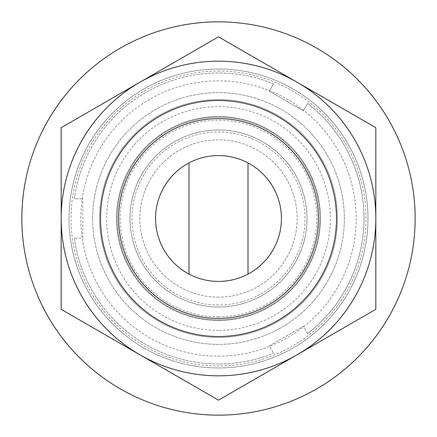 <?xml version="1.0" encoding="UTF-8"?>
<svg xmlns="http://www.w3.org/2000/svg" width="437" height="437" viewBox="0 0 437 437"><rect width="100%" height="100%" fill="white"/><g stroke="black" fill="none" stroke-linecap="round" stroke-linejoin="round"><path stroke-width="0.33" stroke-dasharray="2.19 1.64" d="M247.998 274.086L247.998 162.914M218.5 281.428A62.928 62.928 0 0 0 281.428 218.5A62.928 62.928 0 0 0 218.5 155.572A62.928 62.928 0 0 0 155.572 218.5A62.928 62.928 0 0 0 218.5 281.428M189.002 274.086L189.002 162.914M218.5 336.49A117.99 117.99 0 0 1 100.51 218.5A117.99 117.99 0 0 1 218.5 100.51A117.99 117.99 0 0 1 336.49 218.5A117.99 117.99 0 0 1 218.5 336.49A117.99 117.99 0 0 0 336.49 218.5A117.99 117.99 0 0 0 218.5 100.51A117.99 117.99 0 0 0 100.51 218.5A117.99 117.99 0 0 0 218.5 336.49A117.99 117.99 0 0 0 336.49 218.5A117.99 117.99 0 0 0 218.5 100.51A117.99 117.99 0 0 1 336.49 218.5A117.99 117.99 0 0 1 218.5 336.49A117.99 117.99 0 0 1 100.51 218.5A117.99 117.99 0 0 1 218.5 100.51A117.99 117.99 0 0 0 100.51 218.5A117.99 117.99 0 0 0 218.5 336.49A117.99 117.99 0 0 0 336.49 218.5A117.99 117.99 0 0 0 218.5 100.51A117.99 117.99 0 0 1 336.49 218.5A117.99 117.99 0 0 1 218.5 336.49A117.99 117.99 0 0 1 100.51 218.5A117.99 117.99 0 0 1 218.5 100.51A117.99 117.99 0 0 0 100.51 218.5A117.99 117.99 0 0 0 218.5 336.49A117.99 117.99 0 0 0 336.49 218.5A117.99 117.99 0 0 0 218.5 100.51A117.99 117.99 0 0 0 100.51 218.5A117.99 117.99 0 0 0 218.5 336.49M218.5 316.825A98.325 98.325 0 0 0 316.825 218.5A98.325 98.325 0 0 0 218.5 120.175A98.325 98.325 0 0 0 120.175 218.5A98.325 98.325 0 0 0 218.5 316.825M218.5 305.026A86.526 86.526 0 0 1 131.974 218.5A86.526 86.526 0 0 1 218.5 131.974A86.526 86.526 0 0 1 305.026 218.5A86.526 86.526 0 0 1 218.5 305.026M218.5 297.16A78.66 78.66 0 0 1 139.84 218.5A78.66 78.66 0 0 1 218.5 139.84A78.66 78.66 0 0 1 297.16 218.5A78.66 78.66 0 0 1 218.5 297.16A78.66 78.66 0 0 0 297.16 218.5A78.66 78.66 0 0 0 218.5 139.84A78.66 78.66 0 0 0 139.84 218.5A78.66 78.66 0 0 0 218.5 297.16M218.5 118.602A99.898 99.898 0 0 1 318.398 218.5A99.898 99.898 0 0 1 218.5 318.398A99.898 99.898 0 0 1 118.602 218.5A99.898 99.898 0 0 1 218.5 118.602M273.562 83.8L269.312 91.158L303.376 110.823L307.626 103.465A145.521 145.521 0 0 1 307.626 333.535A145.521 145.521 0 0 0 307.626 103.465L303.376 110.823L269.312 91.158L273.562 83.8A145.521 145.521 0 0 0 74.312 198.835L82.811 198.835L74.312 198.835A145.521 145.521 0 0 1 273.562 83.8M307.626 333.535L303.376 326.177L269.312 345.842L273.562 353.2L269.312 345.842L303.376 326.177L307.626 333.535M74.312 238.165A145.521 145.521 0 0 0 273.562 353.2A145.521 145.521 0 0 1 74.312 238.165L82.811 238.165L82.811 198.835L82.811 238.165L74.312 238.165M218.5 330.356A111.856 111.856 0 0 1 106.644 218.5A111.856 111.856 0 0 1 218.5 106.644A111.856 111.856 0 0 1 330.356 218.5A111.856 111.856 0 0 1 218.5 330.356M218.5 320.523A102.023 102.023 0 0 1 116.477 218.5A102.023 102.023 0 0 1 218.5 116.477A102.023 102.023 0 0 1 320.523 218.5A102.023 102.023 0 0 1 218.5 320.523A102.023 102.023 0 0 0 320.523 218.5A102.023 102.023 0 0 0 218.5 116.477A102.023 102.023 0 0 0 116.477 218.5A102.023 102.023 0 0 0 218.5 320.523M218.5 306.993A88.493 88.493 0 0 1 130.007 218.5A88.493 88.493 0 0 1 218.5 130.007A88.493 88.493 0 0 1 306.993 218.5A88.493 88.493 0 0 1 218.5 306.993A88.493 88.493 0 0 0 306.993 218.5A88.493 88.493 0 0 0 218.5 130.007A88.493 88.493 0 0 0 130.007 218.5A88.493 88.493 0 0 0 218.5 306.993A88.493 88.493 0 0 0 306.993 218.5A88.493 88.493 0 0 0 218.5 130.007A88.493 88.493 0 0 0 130.007 218.5A88.493 88.493 0 0 0 218.5 306.993M218.5 21.85A196.65 196.65 0 0 1 415.15 218.5A196.65 196.65 0 0 1 218.5 415.15A196.65 196.65 0 0 1 21.85 218.5A196.65 196.65 0 0 1 218.5 21.85A196.65 196.65 0 0 0 21.85 218.5A196.65 196.65 0 0 0 218.5 415.15A196.65 196.65 0 0 0 415.15 218.5A196.65 196.65 0 0 0 218.5 21.85A196.65 196.65 0 0 1 415.15 218.5A196.65 196.65 0 0 1 218.5 415.15A196.65 196.65 0 0 0 415.15 218.5A196.65 196.65 0 0 0 218.5 21.85A196.65 196.65 0 0 0 21.85 218.5A196.65 196.65 0 0 0 218.5 415.15A196.65 196.65 0 0 1 21.85 218.5A196.65 196.65 0 0 1 218.5 21.85M218.5 367.954A149.454 149.454 0 0 0 367.954 218.5A149.454 149.454 0 0 0 218.5 69.046A149.454 149.454 0 0 0 69.046 218.5A149.454 149.454 0 0 0 218.5 367.954A149.454 149.454 0 0 0 367.954 218.5A149.454 149.454 0 0 0 218.5 69.046A149.454 149.454 0 0 0 69.046 218.5A149.454 149.454 0 0 0 218.5 367.954M218.5 337.473A118.973 118.973 0 0 0 337.473 218.5A118.973 118.973 0 0 0 218.5 99.527A118.973 118.973 0 0 0 99.527 218.5A118.973 118.973 0 0 0 218.5 337.473A118.973 118.973 0 0 0 337.473 218.5A118.973 118.973 0 0 0 218.5 99.527A118.973 118.973 0 0 0 99.527 218.5A118.973 118.973 0 0 0 218.5 337.473M21.85 218.5A196.65 196.65 0 0 0 218.5 415.15A196.65 196.65 0 0 0 415.15 218.5A196.65 196.65 0 0 0 218.5 21.85A196.65 196.65 0 0 0 21.85 218.5M92.644 218.5A125.856 125.856 0 0 1 218.5 92.644A125.856 125.856 0 0 1 344.356 218.5A125.856 125.856 0 0 1 218.5 344.356A125.856 125.856 0 0 1 92.644 218.5A125.856 125.856 0 0 1 218.5 92.644A125.856 125.856 0 0 1 344.356 218.5A125.856 125.856 0 0 1 218.5 344.356A125.856 125.856 0 0 1 92.644 218.5M297.16 354.746A157.32 157.32 0 0 1 61.18 218.5A157.32 157.32 0 0 1 297.16 82.254A157.32 157.32 0 0 1 297.16 354.746L218.5 400.155L61.18 309.33L61.18 127.67L218.5 36.845L375.82 127.67L375.82 309.33L218.5 400.155L61.18 309.33L61.18 127.67L218.5 36.845L375.82 127.67L375.82 309.33L297.16 354.746A157.32 157.32 0 0 1 61.18 218.5A157.32 157.32 0 0 1 297.16 82.254A157.32 157.32 0 0 1 297.16 354.746L218.5 400.155L139.84 354.746A157.32 157.32 0 0 0 375.82 218.5L375.82 309.33L297.16 354.746M100.51 218.5A117.99 117.99 0 0 1 218.5 100.51A117.99 117.99 0 0 1 336.49 218.5A117.99 117.99 0 0 1 218.5 336.49A117.99 117.99 0 0 1 100.51 218.5A117.99 117.99 0 0 1 218.5 100.51A117.99 117.99 0 0 1 336.49 218.5A117.99 117.99 0 0 1 218.5 336.49A117.99 117.99 0 0 1 100.51 218.5A117.99 117.99 0 0 1 218.5 100.51A117.99 117.99 0 0 1 336.49 218.5A117.99 117.99 0 0 1 218.5 336.49A117.99 117.99 0 0 1 100.51 218.5A117.99 117.99 0 0 1 218.5 100.51A117.99 117.99 0 0 1 336.49 218.5A117.99 117.99 0 0 1 218.5 336.49A117.99 117.99 0 0 1 100.51 218.5M297.16 82.254A157.32 157.32 0 0 0 139.84 82.254L218.5 36.845L297.16 82.254A157.32 157.32 0 0 1 375.82 218.5L375.82 127.67L297.16 82.254M117.165 218.5A101.335 101.335 0 0 1 218.5 117.165A101.335 101.335 0 0 1 319.835 218.5A101.335 101.335 0 0 1 218.5 319.835A101.335 101.335 0 0 1 117.165 218.5A101.335 101.335 0 0 1 218.5 117.165A101.335 101.335 0 0 1 319.835 218.5A101.335 101.335 0 0 1 218.5 319.835A101.335 101.335 0 0 1 117.165 218.5A101.335 101.335 0 0 1 218.5 117.165A101.335 101.335 0 0 1 319.835 218.5A101.335 101.335 0 0 1 218.5 319.835A101.335 101.335 0 0 1 117.165 218.5A101.335 101.335 0 0 1 218.5 117.165A101.335 101.335 0 0 1 319.835 218.5A101.335 101.335 0 0 1 218.5 319.835A101.335 101.335 0 0 1 117.165 218.5M61.18 218.5A157.32 157.32 0 0 1 139.84 82.254L61.18 127.67L61.18 218.5A157.32 157.32 0 0 0 139.84 354.746L61.18 309.33L61.18 218.5M218.5 356.155A137.655 137.655 0 0 0 356.155 218.5A137.655 137.655 0 0 0 218.5 80.845A137.655 137.655 0 0 0 80.845 218.5A137.655 137.655 0 0 0 218.5 356.155M218.5 71.013A147.488 147.488 0 0 1 365.988 218.5A147.488 147.488 0 0 1 218.5 365.988A147.488 147.488 0 0 1 71.013 218.5A147.488 147.488 0 0 1 218.5 71.013"/><path stroke-width="0.66" d="M247.998 274.086L247.998 162.914A62.928 62.928 0 0 1 218.5 281.428A62.928 62.928 0 0 1 189.002 274.086L189.002 162.914A62.928 62.928 0 0 1 247.998 162.914M189.002 274.086A62.928 62.928 0 0 1 189.002 162.914M218.5 100.51A117.99 117.99 0 0 0 100.51 218.5A117.99 117.99 0 0 0 218.5 336.49A117.99 117.99 0 0 0 336.49 218.5A117.99 117.99 0 0 0 218.5 100.51M218.5 318.398A99.898 99.898 0 0 0 318.398 218.5A99.898 99.898 0 0 0 218.5 118.602A99.898 99.898 0 0 0 118.602 218.5A99.898 99.898 0 0 0 218.5 318.398M21.85 218.5A196.65 196.65 0 0 0 218.5 415.15A196.65 196.65 0 0 0 415.15 218.5A196.65 196.65 0 0 0 218.5 21.85A196.65 196.65 0 0 0 21.85 218.5M61.18 127.67L218.5 36.845L297.16 82.254L375.82 127.67L375.82 309.33L218.5 400.155L139.84 354.746L61.18 309.33L61.18 127.67M61.18 218.5A157.32 157.32 0 0 1 297.16 82.254A157.32 157.32 0 0 1 297.16 354.746A157.32 157.32 0 0 1 61.18 218.5"/></g></svg>
